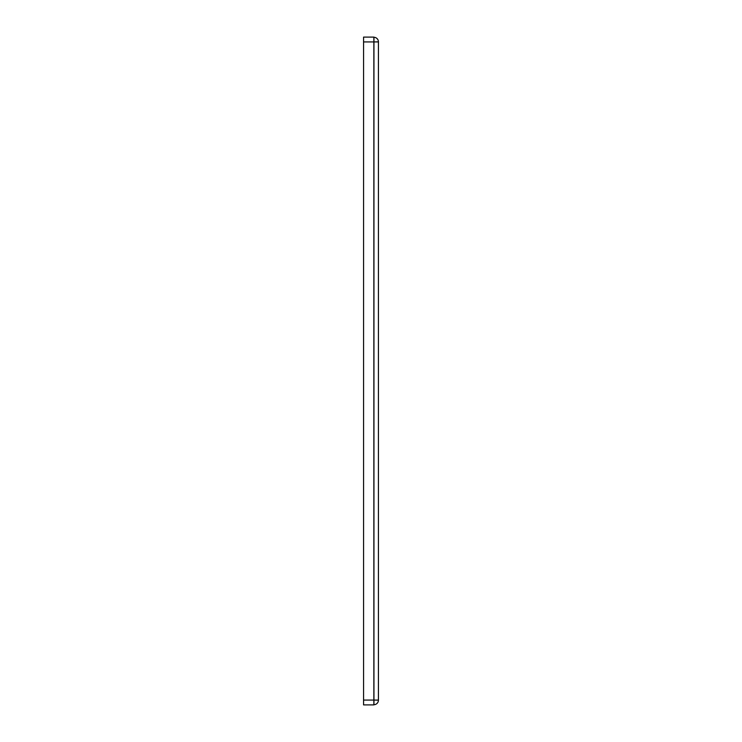 <?xml version="1.0" encoding="UTF-8"?>
<svg xmlns="http://www.w3.org/2000/svg" width="742" height="742" viewBox="0 0 742 742"><rect width="100%" height="100%" fill="white"/><g stroke="black" fill="none" stroke-linecap="round" stroke-linejoin="round"><path stroke-width="1.11" d="M373.857 37.1L363.571 37.1L373.857 37.1L373.857 41.932L373.857 37.1M373.857 700.068L373.857 41.932L363.571 41.932L363.571 37.1L363.571 41.932L373.857 41.932L373.857 704.9L373.857 700.068L363.571 700.068L373.94 700.068L373.94 41.932L378.429 41.932L378.429 700.068L373.857 700.068M363.571 704.9L373.857 704.9L363.571 704.9L363.571 41.932L363.571 704.9M378.429 700.068L378.429 41.849L373.94 41.932L373.94 37.285A4.573 4.573 0 0 1 378.429 41.849L378.429 41.849A4.573 4.573 0 0 0 373.94 37.285L373.94 700.068L378.429 700.151A4.573 4.573 0 0 1 373.94 704.714L373.94 700.068L373.94 704.714A4.573 4.573 0 0 0 378.429 700.151L378.429 700.151"/></g></svg>
